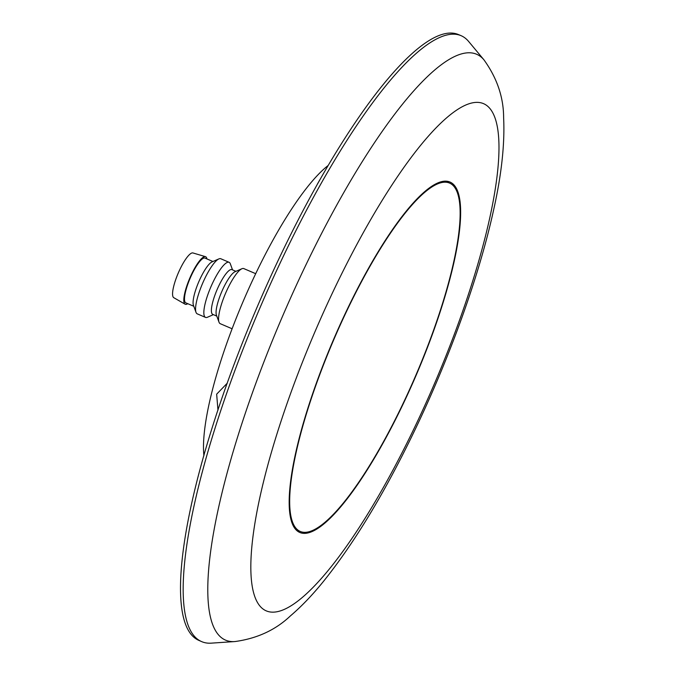 <?xml version="1.0" encoding="UTF-8"?>
<svg xmlns="http://www.w3.org/2000/svg" width="677" height="677" viewBox="0 0 677 677"><rect width="100%" height="100%" fill="white"/><g stroke="black" fill="none" stroke-linecap="round" stroke-linejoin="round"><path stroke-width="1.02" d="M217.969 410.16L216.657 394.175L227.286 383.165M328.057 165.56A171.526 40.468 113.2 0 0 255.923 273.212A171.526 40.468 113.2 0 0 203.904 455.782M317.31 184.254L319.739 179.955M402.113 405.531A189.501 44.707 -66.8 0 1 300.376 531.496A189.501 44.707 -66.8 0 1 347.699 309A189.501 44.707 -66.8 0 1 449.443 183.035A189.501 44.707 -66.8 0 1 402.113 405.531M402.273 405.819A190.626 44.978 113.2 0 0 449.883 182.003A190.626 44.978 113.2 0 0 347.538 308.712A190.626 44.978 113.2 0 0 299.928 532.528A190.626 44.978 113.2 0 0 402.273 405.819M234.987 641.551L211.249 643.15A329.572 77.753 -66.8 0 1 201.636 641.601L198.97 640.434A329.547 77.753 -66.8 0 1 281.412 253.579A329.547 77.753 -66.8 0 1 458.194 34.459L460.876 35.585A329.572 77.753 -66.8 0 1 468.645 41.475L483.877 59.745A318.689 75.189 -66.8 0 0 305.42 265.951A318.689 75.189 -66.8 0 0 234.987 641.551C257.099 638.513 275.539 629.991 290.306 615.994C301.51 606.431 312.63 594.821 323.665 581.154C354.689 542.438 385.111 492.035 414.933 429.937C450.163 356.551 479.443 275.014 493.66 209.726C501.547 174.573 504.873 143.947 503.629 117.84C503.612 97.319 497.028 77.957 483.877 59.745M201.636 641.601A329.572 77.753 -66.8 0 1 284.086 254.721A329.572 77.753 -66.8 0 1 460.876 35.585M255.694 273.677L243.813 268.6A29.957 7.066 113.2 0 0 241.884 268.744A29.957 7.066 113.2 0 0 225.534 293.361A29.957 7.066 113.2 0 0 219.018 322.193A29.957 7.066 113.2 0 0 219.28 322.76A29.957 7.066 113.2 0 0 220.245 323.691L232.126 328.777M241.884 268.744L235.012 271.739A24.347 5.746 113.2 0 0 221.726 291.736A24.347 5.746 113.2 0 0 216.437 315.16L219.018 322.193M235.934 271.342L231.898 269.615A24.347 5.746 113.2 0 0 218.832 285.796A24.347 5.746 113.2 0 0 211.969 313.62A24.347 5.746 113.2 0 0 212.747 314.373L216.784 316.1M232.549 269.886L230.315 263.802A29.957 7.066 113.2 0 0 230.062 263.235A29.957 7.066 113.2 0 0 229.088 262.304A29.957 7.066 113.2 0 0 213.001 282.216A29.957 7.066 113.2 0 0 204.556 316.464A29.957 7.066 113.2 0 0 205.52 317.395A29.957 7.066 113.2 0 0 207.45 317.242L213.399 314.653M229.088 262.304L220.812 258.758A29.957 7.066 113.2 0 0 218.883 258.91A29.957 7.066 113.2 0 0 204.725 278.679A29.957 7.066 113.2 0 0 196.017 312.351A29.957 7.066 113.2 0 0 196.279 312.918A29.957 7.066 113.2 0 0 197.244 313.849L205.52 317.395M218.883 258.91L212.019 261.897A24.347 5.746 113.2 0 0 200.519 277.959A24.347 5.746 113.2 0 0 193.444 305.319L196.017 312.351M212.933 261.5L205.004 258.106A24.347 5.746 113.2 0 0 191.024 276.241A24.347 5.746 113.2 0 0 185.075 302.111A24.347 5.746 113.2 0 0 185.853 302.873L193.783 306.258M205.444 256.651L192.937 252.953A24.347 5.746 113.2 0 0 180.014 269.192A24.347 5.746 113.2 0 0 173.794 297.702L185.109 304.193A25.87 6.101 -66.8 0 1 191.718 273.897A25.87 6.101 -66.8 0 1 205.444 256.651A25.87 6.101 -66.8 0 1 206.908 258.919M187.757 303.685A25.87 6.101 -66.8 0 1 185.109 304.193M335.276 286.972A276.013 65.119 113.2 0 0 257.438 602.437A276.013 65.119 113.2 0 0 414.536 427.559A276.013 65.119 113.2 0 0 492.374 112.094A276.013 65.119 113.2 0 0 335.276 286.972M300.376 531.496L295.891 529.575M449.443 183.035L444.958 181.114"/></g></svg>

